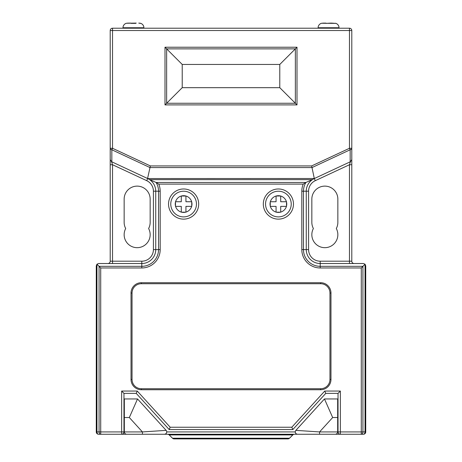 <?xml version="1.0" encoding="UTF-8"?>
<svg xmlns="http://www.w3.org/2000/svg" width="462" height="462" viewBox="0 0 462 462"><rect width="100%" height="100%" fill="white"/><g stroke="black" fill="none" stroke-linecap="round" stroke-linejoin="round"><path stroke-width="0.69" d="M174.122 438.9A2.322 2.322 0 0 1 172.482 438.219A2.322 2.322 0 0 0 174.122 438.9A2.322 2.322 0 0 1 172.482 438.219L289.518 438.219A2.322 2.322 0 0 1 287.878 438.9L174.122 438.9A2.322 2.322 0 0 1 172.482 438.219L169.196 434.933A2.322 2.322 0 0 0 167.55 434.257A2.322 2.322 0 0 1 169.196 434.933L292.804 434.933L289.518 438.219L292.804 434.933A2.322 2.322 0 0 1 294.45 434.257L335.337 434.257L319.565 434.257L319.565 431.93L337.664 431.93L337.664 417.527L332.675 417.527L319.565 431.93L295.865 430.37L324.463 398.949L295.865 430.37A2.322 2.322 0 0 0 295.258 431.93C295.403 433.333 296.177 434.107 297.58 434.257L98.597 434.257A2.322 2.322 0 0 1 96.269 431.93L96.269 265.846L96.951 264.2L96.951 431.93L99.076 431.93L99.076 266.326L96.951 264.2L98.597 263.519L141.799 263.519A13.935 13.935 0 0 0 155.74 249.584L155.74 191.193A13.935 13.935 0 0 0 149.636 179.666L312.364 179.666A13.935 13.935 0 0 0 306.26 191.193L306.26 249.584A13.935 13.935 0 0 0 320.201 263.519L363.403 263.519L365.049 264.2L365.731 265.846L365.731 431.93A2.322 2.322 0 0 1 363.403 434.257L361.284 434.257L363.403 434.257A2.322 2.322 0 0 0 365.731 431.93L365.049 431.93L365.049 264.2L361.284 267.966L320.201 267.966A18.382 18.382 0 0 1 301.813 249.584L301.813 191.193A18.382 18.382 0 0 1 303.234 184.113L158.766 184.113A18.382 18.382 0 0 1 160.187 191.193L160.187 249.584A18.382 18.382 0 0 1 141.799 267.966L100.716 267.966L100.716 431.93L121.645 431.93L121.645 391.048L123.966 393.37L123.966 431.93L124.336 431.93L124.336 398.949L137.537 398.949L166.135 430.37A2.322 2.322 0 0 1 166.742 431.93C166.597 433.333 165.823 434.107 164.42 434.257L126.663 434.257C125.26 434.107 124.486 433.333 124.336 431.93C124.486 433.333 125.26 434.107 126.663 434.257M339.016 28.211L339.016 27.743A4.643 4.643 0 0 0 335.533 23.25L335.533 23.25M339.016 27.743L318.11 27.743A4.643 4.643 0 0 1 321.592 23.25L335.533 23.36L331.352 23.1M143.89 28.211L143.89 27.743A4.643 4.643 0 0 0 140.408 23.25L138.762 23.1L140.408 23.36M143.89 27.743L122.984 27.743A4.643 4.643 0 0 1 126.467 23.25L136.226 23.1M318.11 27.743L318.11 28.211M122.984 27.743L122.984 28.211M175.485 201.732L175.485 206.375L181.289 206.375L181.289 212.185L185.938 212.185L185.938 206.375L191.742 206.375L191.742 201.732L185.938 201.732L185.938 196.021L181.289 195.992L181.289 201.732L175.485 201.732M270.258 201.732L270.258 206.375L276.062 206.375L276.062 212.185L280.711 212.185L280.711 206.375L286.515 206.375L286.515 201.732L280.711 201.732L280.711 195.992L276.062 196.021L276.062 201.732L270.258 201.732L270.258 202.096A8.362 8.362 0 0 0 270.258 206.012M311.838 234.673A13.011 13.011 0 0 0 324.844 247.678A13.011 13.011 0 0 0 336.307 228.517A13.011 13.011 0 0 0 337.855 222.361L337.855 199.128A13.011 13.011 0 0 0 324.844 186.122A13.011 13.011 0 0 0 311.838 199.128L311.838 222.361A13.011 13.011 0 0 0 313.386 228.517A13.011 13.011 0 0 0 311.838 234.673M124.145 234.673A13.011 13.011 0 0 0 137.156 247.678A13.011 13.011 0 0 0 148.614 228.517A13.011 13.011 0 0 0 150.162 222.361L150.162 199.128A13.011 13.011 0 0 0 137.156 186.122A13.011 13.011 0 0 0 124.145 199.128L124.145 222.361A13.011 13.011 0 0 0 125.693 228.517A13.011 13.011 0 0 0 124.145 234.673M325.774 23.1L322.591 23.14M100.716 434.257L100.716 431.93L99.076 431.93A2.322 1.64 -90 0 0 100.716 434.257M121.645 391.048L137.26 391.048L170.195 427.234L291.805 427.234L324.74 391.048L340.355 391.048L340.355 431.93L361.284 431.93L361.284 434.257L335.337 434.257C336.74 434.107 337.514 433.333 337.664 431.93C337.514 433.333 336.74 434.107 335.337 434.257M319.565 434.257L297.58 434.257A2.322 2.322 0 0 1 295.258 431.93A2.322 2.322 0 0 0 297.58 434.257M150.358 165.927L311.642 165.927L312.006 167.567L149.994 167.567L150.358 165.927L112.532 148.285L110.21 148.285L110.21 164.726L110.21 30.532A2.322 2.322 0 0 1 112.532 28.211L349.468 28.211L349.468 30.532L112.532 30.532L112.532 148.285L111.839 149.775L111.839 161.839L111.55 161.706L112.532 164.726L112.532 261.197L141.799 261.197A11.614 11.614 0 0 0 153.413 249.584L153.413 191.193A11.614 11.614 0 0 0 146.708 180.665L112.532 164.726L110.21 164.726L110.21 261.197A2.322 2.322 0 0 1 107.889 263.519A2.322 2.322 0 0 0 110.21 261.197L112.532 261.197L112.532 263.519M350.45 161.706L349.468 164.726L315.292 180.665A11.614 11.614 0 0 0 308.587 191.193L308.587 249.584A11.614 11.614 0 0 0 320.201 261.197L349.468 261.197L349.468 164.726L351.79 164.726L351.79 148.285L351.79 159.598L350.45 161.706L314.431 178.499L147.69 178.557A13.935 13.935 0 0 1 149.636 179.666L156.092 182.467L158.766 184.113M311.642 165.927L349.468 148.285L349.468 30.532L351.79 30.532A2.322 2.322 0 0 0 349.468 28.211A2.322 2.322 0 0 1 351.79 30.532L351.79 148.285A2.322 1.559 180 0 1 350.161 149.775L312.006 167.567L314.31 178.557L315.292 180.665M349.468 263.519L349.468 261.197L351.79 261.197A2.322 2.322 0 0 0 354.111 263.519A2.322 2.322 0 0 1 351.79 261.197L351.79 159.598M110.21 148.285A2.322 1.559 0 0 0 111.839 149.775L149.994 167.567L147.569 178.499L111.839 161.839M100.716 267.966L99.076 266.326L141.799 266.326A16.742 16.742 0 0 0 158.541 249.584L158.541 191.193A16.742 16.742 0 0 0 156.092 182.467L305.908 182.467L312.364 179.666A13.935 13.935 0 0 1 314.31 178.557M182.219 64.449L182.219 87.676L279.781 87.676L279.781 64.449L182.219 64.449L166.638 48.868L166.638 103.257L295.362 103.257L279.781 87.676M297.002 104.897L164.998 104.897L164.998 47.228L166.638 48.868L295.362 48.868L297.002 47.228L297.002 104.897L295.362 103.257L295.362 48.868L279.781 64.449M182.219 87.676L164.998 104.897M329.955 293.024A9.292 9.292 0 0 0 320.663 283.732L141.337 283.732A9.292 9.292 0 0 0 132.045 293.024L132.045 379.435A9.292 9.292 0 0 0 141.337 388.727L320.663 388.727A9.292 9.292 0 0 0 329.955 379.435L329.955 293.024L330.971 293.024L330.971 379.435A10.303 10.303 0 0 1 320.663 389.737L141.337 389.737A10.303 10.303 0 0 1 131.029 379.435L131.029 293.024A10.303 10.303 0 0 1 141.337 282.715L320.663 282.715A10.303 10.303 0 0 1 330.971 293.024M191.742 206.375L191.742 206.012A8.362 8.362 0 0 0 191.742 202.096M181.289 212.185L181.653 212.185A8.362 8.362 0 0 0 185.568 212.185M181.289 195.992L181.289 196.021A8.362 8.362 0 0 0 175.577 201.732M286.423 201.732A8.362 8.362 0 0 0 280.711 196.021L280.711 195.992M276.062 212.185L276.432 212.185A8.362 8.362 0 0 0 280.347 212.185M130.648 23.1L127.472 23.14M135.759 23.36L131.116 23.36M330.884 23.1L326.241 23.36M332.675 417.527L324.463 398.949L337.664 398.949L337.664 417.527M124.336 431.93L142.435 431.93L129.325 417.527L137.537 398.949L166.135 430.37L142.435 431.93L142.435 434.257M337.664 431.93L338.034 431.93L338.034 393.37L325.768 393.37L292.833 429.556L169.167 429.556L136.232 393.37L123.966 393.37M121.645 434.257C123.042 434.107 123.816 433.333 123.966 431.93A2.322 2.322 0 0 1 121.645 434.257A2.322 2.322 0 0 0 123.966 431.93L121.645 431.93L121.645 434.257M166.742 431.93A2.322 2.322 0 0 1 164.42 434.257A2.322 2.322 0 0 0 166.742 431.93L295.258 431.93A2.322 2.322 0 0 1 295.865 430.37M137.26 391.048L136.232 393.37M170.195 427.234L169.167 429.556M291.805 427.234L292.833 429.556M308.587 191.193L303.459 191.193A16.742 16.742 0 0 1 305.908 182.467L303.234 184.113M324.74 391.048L325.768 393.37M340.355 391.048L338.034 393.37M338.034 431.93A2.322 2.322 0 0 0 340.355 434.257A2.322 2.322 0 0 1 338.034 431.93L340.355 431.93L340.355 434.257M289.518 438.219A2.322 2.322 0 0 1 287.878 438.9A2.322 2.322 0 0 0 289.518 438.219M110.21 159.598L111.55 161.706M351.79 148.285L349.468 148.285L350.161 149.775L350.161 161.839M278.39 191.216A12.838 12.838 0 0 0 265.546 204.054A12.838 12.838 0 0 0 278.39 216.892A12.838 12.838 0 0 0 291.227 204.054A12.838 12.838 0 0 0 278.39 191.216M278.39 219.132A15.079 15.079 0 0 1 263.311 204.054A15.079 15.079 0 0 1 278.39 188.975A15.079 15.079 0 0 1 293.468 204.054A15.079 15.079 0 0 1 278.39 219.132M183.61 191.216A12.838 12.838 0 0 0 170.773 204.054A12.838 12.838 0 0 0 183.61 216.892A12.838 12.838 0 0 0 196.454 204.054A12.838 12.838 0 0 0 183.61 191.216M183.61 219.132A15.079 15.079 0 0 1 168.532 204.054A15.079 15.079 0 0 1 183.61 188.975A15.079 15.079 0 0 1 198.689 204.054A15.079 15.079 0 0 1 183.61 219.132M175.485 202.096A8.362 8.362 0 0 0 175.485 206.012M191.643 201.732A8.362 8.362 0 0 0 181.393 195.992M280.607 195.992A8.362 8.362 0 0 0 270.357 201.732M286.515 206.012A8.362 8.362 0 0 0 286.515 202.096M301.813 191.193L303.459 191.193L303.459 249.584A16.742 16.742 0 0 0 320.201 266.326L362.924 266.326L362.924 431.93L361.284 431.93L361.284 267.966M280.711 212.087A8.362 8.362 0 0 0 286.423 206.375M185.938 212.087A8.362 8.362 0 0 0 191.643 206.375M175.577 206.375A8.362 8.362 0 0 0 181.289 212.087M129.325 417.527L124.336 417.527M164.998 47.228L297.002 47.228M361.284 434.257A2.322 1.64 90 0 0 362.924 431.93L365.049 431.93A2.322 1.64 90 0 1 363.403 434.257M320.201 267.966L320.201 261.197M301.813 249.584L308.587 249.584M160.187 191.193L153.413 191.193M160.187 249.584L153.413 249.584M141.799 267.966L141.799 261.197M270.357 206.375A8.362 8.362 0 0 0 276.062 212.087M98.597 434.257A2.322 1.64 -90 0 1 96.951 431.93L96.269 431.93M146.708 180.665L147.69 178.557M110.21 30.532L112.532 30.532L112.532 28.211A2.322 2.322 0 0 0 110.21 30.532M320.663 389.737L320.663 388.727M329.955 379.435L330.971 379.435M141.337 389.737L141.337 388.727M320.663 283.732L320.663 282.715M131.029 379.435L132.045 379.435M141.337 283.732L141.337 282.715M131.029 293.024L132.045 293.024"/></g></svg>
